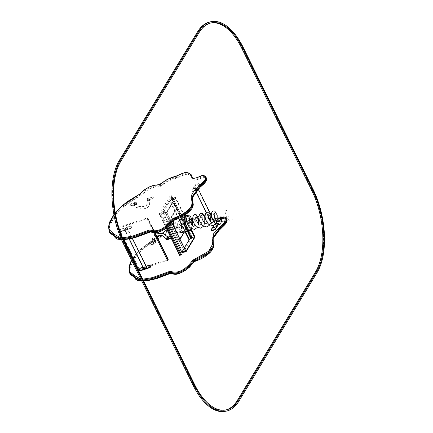 <?xml version="1.0" encoding="UTF-8"?>
<svg xmlns="http://www.w3.org/2000/svg" width="433" height="433" viewBox="0 0 433 433"><rect width="100%" height="100%" fill="white"/><g stroke="black" fill="none" stroke-linecap="round" stroke-linejoin="round"><path stroke-width="0.32" stroke-dasharray="2.17 1.62" d="M179.722 255.281L190.336 237.836L191.056 237.398L170.618 195.862L169.898 196.295L159.284 213.745L179.695 255.448L181.579 254.918L192.198 237.473L171.755 195.933L161.141 213.382L160.421 213.815L167.17 227.531M191.056 237.398L192.198 237.473M170.618 195.862L171.755 195.933M160.421 213.815L159.284 213.745M139.047 268.844L138.43 269.326L138.333 269.889L138.809 269.916L167.474 260.395L168.183 259.351L139.047 268.844L118.604 227.303L147.745 217.81L155.166 232.959M138.327 269.802L117.884 228.267L118.604 227.303M117.884 228.267L147.031 218.854L153.964 232.938M147.75 217.896L147.031 218.854M194.006 190.747L192.972 190.948A1.819 0.758 153.8 0 1 191.954 190.742A1.819 0.758 153.8 0 1 192.041 190.239L195.121 185.205A1.819 0.758 153.8 0 1 197.286 183.895L198.314 183.695A1.819 0.758 153.8 0 1 199.332 183.901A1.819 0.758 153.8 0 1 199.245 184.404L196.165 189.443A1.819 0.758 153.8 0 1 194.006 190.747L194.201 191.142L193.167 191.343A1.819 0.758 153.8 0 1 192.149 191.137A1.819 0.758 153.8 0 1 192.236 190.634L195.315 185.6A1.819 0.758 153.8 0 1 197.48 184.29L198.509 184.095A1.819 0.758 153.8 0 1 199.526 184.296A1.819 0.758 153.8 0 1 199.44 184.799L196.36 189.838A1.819 0.758 153.8 0 1 194.201 191.142M194.509 188.566A1.624 0.677 153.8 0 1 194.379 188.436A1.624 0.677 153.8 0 1 195.537 187.11A1.624 0.677 153.8 0 1 197.296 187.002A1.624 0.677 153.8 0 1 196.322 188.225A1.624 0.677 153.8 0 1 194.509 188.566M213.458 227.206A1.624 0.677 153.8 0 1 214.616 225.88A1.624 0.677 153.8 0 1 216.37 225.772M194.785 188.387A1.283 0.536 -26.2 0 0 196.225 188.117A1.283 0.536 -26.2 0 0 196.993 187.153A1.283 0.536 -26.2 0 0 195.602 187.24A1.283 0.536 -26.2 0 0 194.688 188.285A1.283 0.536 -26.2 0 0 194.785 188.387M213.864 227.157A1.283 0.536 -26.2 0 0 215.298 226.887A1.283 0.536 -26.2 0 0 216.067 225.918A1.283 0.536 -26.2 0 0 214.681 226.01A1.283 0.536 -26.2 0 0 213.761 227.054A1.283 0.536 -26.2 0 0 213.864 227.157M211.423 230.302A1.819 0.758 153.8 0 1 211.51 229.799L214.589 224.765A1.819 0.758 153.8 0 1 216.749 223.455L217.783 223.26A1.819 0.758 153.8 0 1 218.795 223.46A1.819 0.758 153.8 0 1 218.714 223.964L218.297 224.646M213.101 226.481L214.395 224.37A1.819 0.758 153.8 0 1 216.554 223.06L217.588 222.865A1.819 0.758 153.8 0 1 218.6 223.065A1.819 0.758 153.8 0 1 218.519 223.569L217.88 224.613M119.946 230.724L120.076 230.129A1.819 0.758 153.8 0 1 121.922 228.684L130.192 225.934A1.819 0.758 153.8 0 1 131.627 226.026A1.819 0.758 153.8 0 1 131.648 226.28L131.518 226.876A1.819 0.758 153.8 0 1 129.673 228.321L121.402 231.07A1.819 0.758 153.8 0 1 119.968 230.978A1.819 0.758 153.8 0 1 119.946 230.724L120.141 231.119L120.271 230.524A1.819 0.758 153.8 0 1 122.117 229.079L130.387 226.329A1.819 0.758 153.8 0 1 131.821 226.421A1.819 0.758 153.8 0 1 131.843 226.675L131.713 227.271A1.819 0.758 153.8 0 1 129.868 228.716L121.597 231.466A1.819 0.758 153.8 0 1 120.163 231.374A1.819 0.758 153.8 0 1 120.141 231.119M125.007 228.732A1.624 0.677 153.8 0 1 127.448 228.18A1.624 0.677 153.8 0 1 126.29 229.506A1.624 0.677 153.8 0 1 124.536 229.614A1.624 0.677 153.8 0 1 125.007 228.732M143.61 268.384A1.624 0.677 153.8 0 1 144.081 267.502A1.624 0.677 153.8 0 1 146.527 266.95M125.213 228.765A1.283 0.536 -26.2 0 0 124.839 229.463A1.283 0.536 -26.2 0 0 126.225 229.376A1.283 0.536 -26.2 0 0 127.145 228.332A1.283 0.536 -26.2 0 0 125.213 228.765M144.286 267.534A1.283 0.536 -26.2 0 0 143.918 268.233A1.283 0.536 -26.2 0 0 145.304 268.146A1.283 0.536 -26.2 0 0 146.224 267.101A1.283 0.536 -26.2 0 0 144.286 267.534M139.431 270.538A1.819 0.758 153.8 0 1 139.41 270.284L139.54 269.689A1.819 0.758 153.8 0 1 141.391 268.244L149.656 265.494A1.819 0.758 153.8 0 1 151.095 265.586M143.047 267.231L146.154 266.198M175.922 218.232C174.51 219.001 173.974 220.89 174.31 223.899C174.797 225.106 175.143 224.819 175.349 223.033L176.843 221.095C177.676 219.877 180.269 224.418 179.776 221.436C178.889 219.206 177.795 218.091 176.496 218.097L175.922 218.232M180.031 239.287L178.483 241.825L168.751 222.048L168.134 222.167L176.296 208.744L186.028 228.527L177.866 241.95L168.134 222.167M178.483 241.825L177.866 241.95M168.751 222.048L176.918 208.625L176.296 208.744M176.918 208.625L186.65 228.407L186.028 228.527M186.65 228.407L184.507 231.926M188.198 215.84A7.875 3.919 -101 0 1 191.543 228.933M187.651 216.159A7.274 3.616 -101 0 1 191.305 221.393A7.274 3.616 -101 0 1 191.169 228.727M173.898 220.354A7.875 3.919 -101 0 1 176.193 217.496A7.875 3.919 -101 0 1 181.054 222.589A7.875 3.919 -101 0 1 180.864 231.655A7.875 3.919 -101 0 1 179.208 232.959M176.09 231.276A7.875 3.919 -101 0 1 174.239 227.52M180.621 231.162A7.274 3.616 -101 0 1 179.089 232.364A7.274 3.616 -101 0 1 174.153 225.918A7.274 3.616 -101 0 1 176.312 218.086A7.274 3.616 -101 0 1 180.794 222.795A7.274 3.616 -101 0 1 180.621 231.162M171.749 199.05L175.749 197.859L171.62 198.66L169.985 201.345L171.749 199.05L187.624 231.319M191.294 229.452L184.604 215.856M184.382 215.401L175.554 197.464L171.425 198.265L162.445 213.031L166.575 212.224L175.554 197.464M195.023 237.024L190.893 237.825L190.699 237.43L194.828 236.629L190.699 237.43L171.425 198.265M190.699 237.43L189.064 240.115L190.699 237.43M184.988 231.834L169.985 201.345M164.275 210.741L164.562 210.86L163.322 212.976L166.77 212.619L162.64 213.426L164.275 210.741L183.657 249.532L182.396 251.746L185.811 251.172M166.575 212.224L166.77 212.619L175.749 197.859L171.62 198.66L162.64 213.426L166.77 212.619L171.852 222.946M162.445 213.031L168.886 226.118M184.296 247.957L183.348 249.511M190.893 237.825L181.909 252.591M150.608 231.747A1.819 0.758 -26.2 0 0 149.58 232.05C138.381 236.759 130.842 239.184 126.961 239.319C122.728 239.671 116.396 240.656 114.967 235.996A1.819 0.758 -26.2 0 0 114.729 235.736C105.376 230.637 110.951 224.603 113.121 219.033C117.202 213.355 121.229 206.422 140.287 196.041A1.819 0.758 -26.2 0 0 141.19 195.386C152.351 184.707 157.103 187.792 160.513 186.282L164.004 184.02C166.077 182.012 170.256 180.041 176.529 178.115A1.819 0.758 -26.2 0 0 177.822 177.562C194.449 169.135 190.141 180.258 194.293 180.193C197.01 179.776 199.938 178.834 203.077 177.368C206.076 177.562 206.952 179.04 205.707 181.8C202.319 185.665 191.624 193.805 192.133 199.456C192.404 203.618 197.903 210.416 174.569 219.975A1.819 0.758 -26.2 0 0 172.929 221.139C166.959 228.895 159.604 234.61 151.29 231.834A0.606 0.53 121.3 0 1 150.733 231.855L150.744 231.861M113.928 214.703L115.292 212.933M122.561 237.852L120.742 237.836M142.749 279.198L140.866 279.166M167.03 229.712L195.997 217.675A1.819 0.758 -26.2 0 0 197.286 217.128L221.382 217.247M160.194 235.33A1.819 0.758 -26.2 0 0 160.654 234.946L162.559 233.057M131.6 260.341L139.015 250.501L157.179 236.986M170.954 273.088A1.819 0.758 -26.2 0 0 169.92 273.391C158.722 278.105 151.182 280.524 147.307 280.66C143.074 281.012 136.736 281.997 135.307 277.337A1.819 0.758 -26.2 0 0 135.074 277.077C125.722 271.978 131.291 265.943 133.461 260.374C137.548 254.701 141.575 247.768 160.632 237.381A1.819 0.758 -26.2 0 0 161.531 236.727C172.697 226.048 177.449 229.138 180.859 227.623L184.344 225.366C186.423 223.352 190.596 221.382 196.874 219.455A1.819 0.758 -26.2 0 0 198.162 218.903C214.79 210.476 210.481 221.599 214.638 221.534C217.35 221.117 220.278 220.175 223.417 218.708C226.416 218.909 227.293 220.386 226.048 223.141C222.665 227.006 211.97 235.146 212.479 240.797C212.744 244.959 218.243 251.757 194.91 261.315A1.819 0.758 -26.2 0 0 193.27 262.485C187.305 270.235 179.944 275.951 171.636 273.174A0.606 0.53 121.3 0 1 171.078 273.196L171.078 273.196M153.91 243.308A1.272 0.53 -26.2 0 0 155.182 242.123A1.272 0.53 -26.2 0 0 153.807 242.209A1.272 0.53 -26.2 0 0 152.898 243.243A1.272 0.53 -26.2 0 0 153.91 243.308M166.245 238.772A1.272 0.53 153.8 0 1 167.154 237.739A1.272 0.53 153.8 0 1 168.529 237.652M153.948 243.14A0.931 0.39 153.8 0 1 153.206 243.092A0.931 0.39 153.8 0 1 153.872 242.334A0.931 0.39 153.8 0 1 154.879 242.269A0.931 0.39 153.8 0 1 153.948 243.14M167.295 238.67A0.931 0.39 -26.2 0 0 168.226 237.798A0.931 0.39 -26.2 0 0 167.219 237.863A0.931 0.39 -26.2 0 0 166.553 238.621A0.931 0.39 -26.2 0 0 167.295 238.67M153.536 243.784L150.781 244.699A2.122 0.882 153.8 0 1 149.104 244.591A2.122 0.882 153.8 0 1 151.236 242.61L153.991 241.695A2.122 0.882 153.8 0 1 155.669 241.803A2.122 0.882 153.8 0 1 153.536 243.784L153.731 244.18L150.976 245.094A2.122 0.882 153.8 0 1 149.298 244.986A2.122 0.882 153.8 0 1 151.431 243.005L154.186 242.09A2.122 0.882 153.8 0 1 155.864 242.199A2.122 0.882 153.8 0 1 153.731 244.18M166.001 238.329A2.122 0.882 153.8 0 1 167.944 237.057L168.161 236.986M170.266 236.288L170.699 236.142A2.122 0.882 153.8 0 1 172.377 236.25A2.122 0.882 153.8 0 1 171.051 237.879M166.012 239.433A2.122 0.882 153.8 0 1 168.139 237.452L170.894 236.537A2.122 0.882 153.8 0 1 172.572 236.645A2.122 0.882 153.8 0 1 171.246 238.274M135.123 203.207A1.272 0.53 153.8 0 1 136.124 203.277A1.272 0.53 153.8 0 1 135.215 204.311A1.272 0.53 153.8 0 1 133.84 204.398A1.272 0.53 153.8 0 1 135.123 203.207M148.454 198.812A1.272 0.53 -26.2 0 0 147.171 200.003A1.272 0.53 -26.2 0 0 148.546 199.916A1.272 0.53 -26.2 0 0 149.455 198.882A1.272 0.53 -26.2 0 0 148.454 198.812M135.085 203.375A0.931 0.39 -26.2 0 0 134.143 204.252A0.931 0.39 -26.2 0 0 135.15 204.187A0.931 0.39 -26.2 0 0 135.821 203.423A0.931 0.39 -26.2 0 0 135.085 203.375M148.416 198.98A0.931 0.39 153.8 0 1 149.147 199.028A0.931 0.39 153.8 0 1 148.481 199.792A0.931 0.39 153.8 0 1 147.474 199.851A0.931 0.39 153.8 0 1 148.416 198.98M134.912 202.925L132.157 203.84A2.122 0.882 -26.2 0 0 130.03 205.821A2.122 0.882 -26.2 0 0 131.702 205.929L134.457 205.015A2.122 0.882 -26.2 0 0 136.59 203.034A2.122 0.882 -26.2 0 0 134.912 202.925L134.717 202.53L131.962 203.445A2.122 0.882 -26.2 0 0 129.835 205.426A2.122 0.882 -26.2 0 0 131.508 205.534L134.262 204.62A2.122 0.882 -26.2 0 0 136.395 202.639A2.122 0.882 -26.2 0 0 134.717 202.53M148.416 200.376L151.171 199.461A2.122 0.882 -26.2 0 0 153.304 197.48A2.122 0.882 -26.2 0 0 151.626 197.372L148.871 198.287A2.122 0.882 -26.2 0 0 146.738 200.268A2.122 0.882 -26.2 0 0 148.416 200.376L148.221 199.981L150.976 199.066A2.122 0.882 -26.2 0 0 153.109 197.085A2.122 0.882 -26.2 0 0 151.431 196.977L148.676 197.892A2.122 0.882 -26.2 0 0 146.543 199.873A2.122 0.882 -26.2 0 0 148.221 199.981M225.138 411.35A60.598 30.131 79 0 0 237.896 401.321L316.074 272.806A60.598 30.131 79 0 0 312.15 189.806L242.269 47.782A60.598 30.131 79 0 0 210.276 21.85M225.42 410.051A59.386 29.525 -101 0 1 224.906 410.159A59.386 29.525 -101 0 1 193.556 384.748L123.67 242.729A59.386 29.525 -101 0 1 119.827 161.385L198.011 32.87A59.386 29.525 -101 0 1 210.508 23.041A59.386 29.525 -101 0 1 211.028 22.949M233.035 219.628L229.799 220.538L226.594 217.426L225.149 212.722L225.88 210.027L227.601 211.466L228.386 216.099L227.011 220.624L223.845 221.82L214.568 220.424L200.744 215.206L196.068 216.543L184.593 227.179L176.144 231.352M176.128 231.363L171.419 231.271M191.884 237.235L171.446 195.7M159.593 213.978L166.51 228.023M161.141 213.382L167.842 227M190.336 237.836L169.898 196.295M138.43 269.326L117.987 227.785M147.648 218.373L154.83 232.97M147.269 217.777L167.706 259.318M123.952 239.714L118.371 228.38M192.972 190.948L193.167 191.343M192.041 190.239L192.236 190.634M195.121 185.205L195.315 185.6M197.286 183.895L197.48 184.29M198.314 183.695L198.509 184.095M199.245 184.404L199.44 184.799M196.165 189.443L196.36 189.838M211.315 229.403L211.51 229.799M214.395 224.37L214.589 224.765M216.554 223.06L216.749 223.455M217.588 222.865L217.783 223.26M218.519 223.569L218.714 223.964M120.076 230.129L120.271 230.524M121.922 228.684L122.117 229.079M130.192 225.934L130.387 226.329M131.648 226.28L131.843 226.675M131.518 226.876L131.713 227.271M129.673 228.321L129.868 228.716M121.402 231.07L121.597 231.466M139.345 269.294L139.54 269.689M139.215 269.889L139.41 270.284M141.196 267.848L141.391 268.244M149.461 265.099L149.656 265.494M188.139 231.222L172.177 198.79M190.937 230.01L184.025 215.97M183.895 215.699L175.278 198.184M191.256 229.522L184.539 215.872M184.328 215.439L175.706 197.924M185.091 231.812L170.093 201.323M185.605 231.715L170.521 201.064M163.338 212.874L182.417 251.643M163.522 213.014L182.602 251.784M166.624 212.414L185.697 251.183M166.808 212.554L171.896 222.887M164.378 210.719L183.451 249.489M164.562 210.86L183.641 249.63M123.27 239.476L121.451 239.487M114.512 236.754L114.171 235.741A1.212 0.503 -26.2 0 0 114.155 235.687A1.212 0.503 -26.2 0 0 114.014 235.568A0.606 0.52 112.9 0 0 114.252 235.801L114.252 235.801A0.606 0.52 112.9 0 0 114.729 235.736M122.923 238.68L121.11 238.697M113.998 235.687L113.765 234.897A1.212 0.503 -26.2 0 1 113.782 234.951L114.171 235.741A0.606 0.547 168.4 0 0 114.967 235.996M113.83 235.189L114.014 235.568M109.452 231.92L109.695 224.413L113.522 216.836L121.803 207.618L139.902 195.332A1.212 0.503 -26.2 0 0 140.503 194.899C150.576 185.135 155.523 186.726 159.095 185.746C160.751 185.557 162.039 184.913 162.943 183.825C164.832 181.746 169.341 179.571 176.469 177.286A1.212 0.503 -26.2 0 0 177.33 176.924L188.517 173.757L192.068 176.626L192.593 177.746L198.374 178.385L203.272 176.502L206.4 178.044M109.051 231.108L109.305 223.623L113.132 216.045L121.413 206.828L139.513 194.541L140.287 196.041M139.372 194.217L139.513 194.541A1.212 0.503 -26.2 0 0 140.113 194.108L140.503 194.899A0.606 0.363 -136.4 0 0 141.19 195.386M140.048 193.843A0.606 0.363 43.6 0 0 140.113 194.108C150.186 184.344 155.133 185.936 158.705 184.956C160.362 184.767 161.65 184.122 162.554 183.029C164.443 180.956 168.951 178.78 176.079 176.496L176.469 177.286A0.606 0.281 -102.4 0 1 176.529 178.115M175.901 176.269A0.606 0.281 77.6 0 1 176.079 176.496A1.212 0.503 -26.2 0 0 176.94 176.128L177.822 177.562M192.079 176.642L192.598 177.746L192.209 176.956L206.011 177.249M176.843 175.847L176.94 176.128L188.128 172.967L191.678 175.83M173.205 220.96A0.606 0.465 31 0 1 172.929 221.139M143.155 280.027L141.288 280.032M143.545 280.817L141.678 280.822M134.852 278.094L134.122 276.292A1.212 0.503 -26.2 0 0 134.106 276.238A1.212 0.503 -26.2 0 0 134.089 276.216L134.495 277.033A1.212 0.503 -26.2 0 0 134.354 276.909L134.17 276.535M135.307 277.337A0.606 0.547 168.4 0 1 134.511 277.082A1.212 0.503 -26.2 0 0 134.495 277.033L134.593 277.142A0.606 0.52 112.9 0 0 135.074 277.077M129.391 272.449L129.651 264.964L133.472 257.386L141.759 248.169L159.853 235.882A1.212 0.503 -26.2 0 0 160.454 235.449C170.526 225.685 175.473 227.276 179.046 226.297C180.707 226.107 181.99 225.463 182.899 224.37C184.788 222.297 189.297 220.121 196.42 217.837A1.212 0.503 -26.2 0 0 197.28 217.474L208.468 214.308L212.018 217.171L210.378 215.039L208.495 214.135L205.334 213.907M129.792 273.261L130.041 265.754L133.862 258.176L142.148 248.959L160.242 236.678L159.717 235.557L160.459 235.022A0.606 0.363 43.6 0 1 160.654 234.946M160.632 237.381L160.242 236.678A1.212 0.503 -26.2 0 0 160.843 236.239L160.454 235.449A0.606 0.363 43.6 0 1 160.459 235.022L162.467 233.035M161.531 236.727A0.606 0.363 -136.4 0 1 160.843 236.239C170.916 226.475 175.863 228.067 179.435 227.087C181.097 226.897 182.38 226.259 183.289 225.165C185.178 223.092 189.686 220.911 196.809 218.627L196.42 217.837A0.606 0.281 77.6 0 0 196.111 217.577L196.111 217.577A0.606 0.281 77.6 0 0 195.997 217.675M196.874 219.455A0.606 0.281 -102.4 0 0 196.809 218.627A1.212 0.503 -26.2 0 0 197.67 218.264L197.286 217.128M198.162 218.903L197.67 218.264L208.858 215.098L212.408 217.967L212.939 219.093L212.029 217.193L212.939 219.093L218.719 219.726L223.612 217.842L226.746 219.385M217.474 218.925L214.248 219.666L213.399 219.412L212.549 218.302L226.356 218.595M193.546 262.301A0.606 0.465 31 0 1 193.27 262.485M150.781 244.699L150.976 245.094M151.236 242.61L151.431 243.005M153.991 241.695L154.186 242.09M170.699 236.142L170.894 236.537M167.944 237.057L168.139 237.452M132.157 203.84L131.962 203.445M131.702 205.929L131.508 205.534M134.457 205.015L134.262 204.62M151.171 199.461L150.976 199.066M151.626 197.372L151.431 196.977M148.871 198.287L148.676 197.892M237.896 401.321L238.924 401.12M316.074 272.806L317.102 272.606M312.15 189.806L313.183 189.6M242.269 47.782L243.297 47.581M123.67 242.729L124.704 242.523M193.556 384.748L194.59 384.547M119.827 161.385L120.861 161.184M198.011 32.87L199.039 32.67M192.225 237.306L171.782 195.765M166.283 228.191L159.257 213.913M117.895 228.348L123.497 239.736M147.745 217.81L155.198 232.954M191.954 190.742L192.149 191.137M199.332 183.901L199.526 184.296M194.379 188.436L195.943 191.608M206.243 212.538L210.979 222.161M211.093 222.405L212.776 225.82M197.296 187.002L198.271 188.988M211.288 215.439L215.607 224.218M216.067 225.918L196.993 187.153M213.761 227.054L194.688 188.285M218.6 223.065L218.795 223.46M131.627 226.026L131.821 226.421M119.968 230.978L120.163 231.374M124.536 229.614L129.158 239.005M127.448 228.18L132.411 238.269M146.224 267.101L127.145 228.332M143.918 268.233L124.839 229.463M214.389 213.61L213.42 213.799L214.503 217.442L213.675 221.761M208.192 214.817L207.223 215.006L208.3 218.449L207.483 222.968M202 216.024L201.031 216.208L202.027 218.919L201.285 224.175M195.808 217.225L194.839 217.415L195.857 220.294L195.094 225.376M189.616 218.432L188.647 218.622L189.686 221.691L188.902 226.583M184.994 225.842L183.327 221.507L183.424 219.639L182.455 219.829C183.754 221.425 183.792 224.148 182.58 227.996L181.481 228.835L179.982 228.321C177.541 225.144 176.626 222.654 177.227 220.841L176.843 221.095M188.999 230.388L188.268 230.6L183.987 229.198C180.437 225.068 179.484 221.225 181.135 217.68L182.39 216.928L184.777 217.929M186.174 227.114L184.426 230.486L182.076 231.807L178.899 231.206C176.502 229.566 174.97 227.13 174.31 223.899M179.776 221.436C179.273 219.45 178.179 218.34 176.496 218.097M215.883 223.872L217.139 221.09M209.686 225.073L210.947 222.297M197.302 227.487L198.558 224.705M203.494 226.28L204.749 223.498M191.11 228.689L192.366 225.912M186.634 216.078L176.312 218.086M189.41 230.356L179.089 232.364M183.148 216.143L176.193 217.496M182.396 251.746L163.322 212.976M166.824 212.451L171.933 222.838M164.578 210.763L183.657 249.532M115.265 212.792L113.901 214.546M121.559 239.736L123.389 239.736M143.675 281.082L141.802 281.071M131.513 260.163L132.525 258.42M132.617 258.274L134.966 254.94L140.14 249.262L157.157 236.932M197.903 216.673L192.68 218.568M192.084 218.789L188.479 220.37L181.335 225.214L179.657 225.858L173.465 226.914L167.008 229.663M203.31 214.254L198.926 216.083M220.695 217.453L221.36 217.193M155.182 242.123L156.849 236.304M152.898 243.243L152.443 238.09L155.718 234.009M153.206 243.092C148.459 234.345 164.416 228.884 168.226 237.798M154.879 242.269C151.187 235.893 163.577 231.812 166.553 238.621M149.104 244.591L149.298 244.986M155.669 241.803L155.864 242.199M172.377 236.25L172.572 236.645M136.124 203.277C138.966 209.713 150.679 205.929 147.171 200.003M133.84 204.398C137.001 211.97 153.26 210.995 149.455 198.882M134.143 204.252C137.185 211.52 152.817 210.568 149.147 199.028M135.821 203.423C138.804 210.238 151.166 206.227 147.474 199.851M130.03 205.821L129.835 205.426M136.59 203.034L136.395 202.639M153.304 197.48L153.109 197.085M146.738 200.268L146.543 199.873M211.542 22.841L210.508 23.041M225.939 409.959L224.906 410.159"/><path stroke-width="0.65" d="M215.607 224.218L216.37 225.772A1.624 0.677 153.8 0 1 215.401 226.995A1.624 0.677 153.8 0 1 213.583 227.336A1.624 0.677 153.8 0 1 213.458 227.206L212.776 225.82M217.88 224.613L215.439 228.608A1.819 0.758 153.8 0 1 213.274 229.912L212.246 230.112A1.819 0.758 153.8 0 1 211.228 229.907A1.819 0.758 153.8 0 1 211.315 229.403L213.101 226.481M218.297 224.646L215.634 229.003A1.819 0.758 153.8 0 1 213.469 230.307L212.441 230.508A1.819 0.758 153.8 0 1 211.423 230.302L211.228 229.907M132.411 238.269L146.527 266.95A1.624 0.677 153.8 0 1 145.369 268.276A1.624 0.677 153.8 0 1 143.61 268.384L129.158 239.005M146.154 266.198L149.461 265.099A1.819 0.758 153.8 0 1 150.901 265.191A1.819 0.758 153.8 0 1 150.922 265.445L150.792 266.041A1.819 0.758 153.8 0 1 148.941 267.486L140.676 270.235A1.819 0.758 153.8 0 1 139.237 270.143A1.819 0.758 153.8 0 1 139.215 269.889L139.345 269.294A1.819 0.758 153.8 0 1 141.196 267.848L143.047 267.231M150.901 265.191L151.095 265.586A1.819 0.758 153.8 0 1 151.117 265.84L150.987 266.441A1.819 0.758 153.8 0 1 149.136 267.886L140.871 270.63A1.819 0.758 153.8 0 1 139.431 270.538L139.237 270.143M220.597 223.931L219.948 224.37L217.453 223.401C216.511 222.676 215.948 219.845 217.323 221.263C219.315 222.248 220.435 221.009 220.689 217.55C220.857 214.887 222.059 218.941 221.799 220.132L220.597 223.931M184.507 231.926L180.031 239.287M191.543 228.933A7.875 3.919 -101 0 1 191.186 229.647A7.875 3.919 -101 0 1 189.53 230.951A7.875 3.919 -101 0 1 184.177 223.964A7.875 3.919 -101 0 1 186.515 215.482A7.875 3.919 -101 0 1 188.198 215.84M191.169 228.727A7.274 3.616 -101 0 1 190.942 229.149A7.274 3.616 -101 0 1 189.41 230.356A7.274 3.616 -101 0 1 184.474 223.91A7.274 3.616 -101 0 1 186.634 216.078A7.274 3.616 -101 0 1 187.651 216.159M189.53 230.951L179.208 232.959A7.875 3.919 -101 0 1 176.09 231.276M174.239 227.52A7.875 3.919 -101 0 1 173.898 220.354M184.988 231.834L189.167 240.093L190.823 237.82L194.828 236.629L191.294 229.452M184.604 215.856L184.382 215.401M185.811 251.172L181.714 252.195L185.844 251.389L194.828 236.629L195.023 237.024L186.038 251.784L171.852 222.946M168.886 226.118L181.909 252.591L186.038 251.784M189.064 240.115L184.296 247.957M120.742 237.836L114.09 234.215A1.819 0.758 -26.2 0 0 113.852 233.955L109.008 229.42L109.203 224.543L113.928 214.703M115.292 212.933L123.421 204.733L139.41 194.26A1.819 0.758 -26.2 0 0 140.314 193.605C151.474 182.926 156.226 186.017 159.636 184.501L163.127 182.244C165.2 180.231 169.379 178.261 175.652 176.334A1.819 0.758 -26.2 0 0 176.945 175.787C193.573 167.355 189.264 178.477 193.421 178.412C196.133 177.995 199.061 177.054 202.2 175.587C205.199 175.787 206.076 177.265 204.831 180.02C201.442 183.884 190.747 192.025 191.256 197.675C191.527 201.838 197.026 208.636 173.693 218.194A1.819 0.758 -26.2 0 0 172.053 219.363C166.088 227.114 158.727 232.83 150.419 230.053A1.819 0.758 -26.2 0 0 148.703 230.269L132.13 236.272L122.561 237.852M221.382 217.247L225.463 218.172L224.473 222.313L213.415 233.955L212.446 244.521L208.554 251.319L194.033 259.535A1.819 0.758 -26.2 0 0 192.393 260.704C186.428 268.455 179.073 274.17 170.759 271.394A1.819 0.758 -26.2 0 0 169.049 271.61L152.367 277.64L142.749 279.198M140.866 279.166L134.43 275.556A1.819 0.758 -26.2 0 0 134.198 275.296L129.738 271.772L129.223 267.913L131.6 260.341M162.559 233.057L167.03 229.712M157.179 236.986L159.755 235.601A1.819 0.758 -26.2 0 0 160.194 235.33M155.718 234.009L162.932 233.154L168.529 237.652A1.272 0.53 153.8 0 1 167.257 238.837A1.272 0.53 153.8 0 1 166.245 238.772L162.115 235.568L156.849 236.304M168.161 236.986L170.266 236.288M171.051 237.879A2.122 0.882 153.8 0 1 170.25 238.231L167.49 239.146A2.122 0.882 153.8 0 1 165.817 239.038A2.122 0.882 153.8 0 1 166.001 238.329M171.246 238.274A2.122 0.882 153.8 0 1 170.445 238.626L167.685 239.541A2.122 0.882 153.8 0 1 166.012 239.433L165.817 239.038M211.309 21.65L210.276 21.85A60.598 30.131 79 0 0 197.524 31.88L119.346 160.394A60.598 30.131 79 0 0 123.264 243.4L193.15 385.419A60.598 30.131 79 0 0 225.138 411.35L226.172 411.15A60.598 30.131 79 0 0 238.924 401.12L317.102 272.606A60.598 30.131 79 0 0 313.183 189.6L243.297 47.581A60.598 30.131 79 0 0 211.309 21.65A60.598 30.131 79 0 0 198.552 31.679L120.374 160.194A60.598 30.131 79 0 0 124.298 243.194L194.179 385.218A60.598 30.131 79 0 0 226.172 411.15M194.59 384.547L124.704 242.523A59.386 29.525 -101 0 1 120.861 161.184L199.039 32.67A59.386 29.525 -101 0 1 211.542 22.841A59.386 29.525 -101 0 1 242.891 48.252L312.778 190.271A59.386 29.525 -101 0 1 316.62 271.615L238.437 400.13A59.386 29.525 -101 0 1 225.939 409.959A59.386 29.525 -101 0 1 194.59 384.547M211.028 22.949A59.386 29.525 -101 0 1 241.858 48.453L311.744 190.477A59.386 29.525 -101 0 1 315.587 271.816L237.408 400.33A59.386 29.525 -101 0 1 225.42 410.051M171.419 231.271L171.105 231.682M167.17 227.531L180.859 255.356M166.51 228.023L180.036 255.519M167.842 227L181.579 254.918M155.166 232.959L168.193 259.432M154.83 232.97L168.091 259.914M153.964 232.938L167.474 260.395M138.809 269.916L123.952 239.714M212.246 230.112L212.441 230.508M213.274 229.912L213.469 230.307M215.439 228.608L215.634 229.003M150.922 265.445L151.117 265.84M150.792 266.041L150.987 266.441M148.941 267.486L149.136 267.886M140.676 270.235L140.871 270.63M190.823 237.82L187.624 231.319M191.256 237.56L188.139 231.222M194.352 236.954L190.937 230.01M184.025 215.97L183.895 215.699M194.785 236.694L191.256 229.522M184.539 215.872L184.328 215.439M189.167 240.093L185.091 231.812M189.6 239.833L185.605 231.715M171.896 222.887L185.887 251.324M173.693 218.194L174.293 219.769L187.998 212.403L193.086 205.751L192.815 197.015L200.809 186.293L205.534 181.849L206.4 178.044L206.011 177.249L205.145 181.054L200.419 185.503L192.425 196.225L192.696 204.955L187.608 211.607L173.904 218.974A1.212 0.503 -26.2 0 0 172.81 219.753C166.775 227.666 158.927 233.744 150.164 230.865A1.212 0.503 -26.2 0 0 149.022 231.011L149.412 231.801L132.893 237.814L123.27 239.476M121.451 239.487L114.512 236.754L113.782 234.951A0.606 0.547 -11.6 0 1 113.738 234.832L113.738 234.832A0.606 0.547 -11.6 0 1 114.09 234.215M148.703 230.269L149.022 231.011L132.53 237.013L122.923 238.68M121.11 238.697L114.123 235.963L113.738 234.832M113.749 234.875A1.212 0.503 -26.2 0 0 113.625 234.778L113.83 235.189M113.944 235.541L109.441 231.899L109.051 231.108L113.625 234.778A0.606 0.52 -67.1 0 1 113.852 233.955M192.079 176.642L192.209 176.956C193.74 178.158 191.532 178.791 196.322 177.903L201.643 175.646L203.754 175.506C205.35 176.258 206.103 176.843 206.011 177.254M172.053 219.363A0.606 0.465 -149 0 1 172.81 219.753L173.2 220.543C167.165 228.462 159.317 234.534 150.554 231.655A1.212 0.503 -26.2 0 0 149.412 231.801L149.58 232.05M206.4 178.044C207.445 178.282 206.828 180.068 204.549 183.397C196.36 190.168 192.333 195.462 192.469 199.283L193.324 204.955L192.073 208.349C188.442 213.328 182.596 217.231 174.531 220.051L174.293 219.769A1.212 0.503 -26.2 0 0 173.2 220.543A0.606 0.465 31 0 1 173.205 220.96L174.569 219.975M150.419 230.053A0.606 0.53 -58.7 0 0 150.164 230.865L150.554 231.655A0.606 0.53 121.3 0 0 150.733 231.855L150.733 231.855C154.657 233.582 156.627 233.842 164.978 229.084L169.206 225.826L173.205 220.96M151.29 231.834A1.819 0.758 -26.2 0 0 150.608 231.747M115.265 212.792L119.952 207.78L126.999 201.816L139.41 194.26M221.36 217.193L224.094 216.846L225.939 217.956L226.746 219.385L225.874 223.19L221.149 227.634L213.155 238.356L213.431 247.091L208.338 253.743L194.639 261.11A1.212 0.503 -26.2 0 0 193.546 261.884C187.505 269.802 179.663 275.875 170.894 272.996A1.212 0.503 -26.2 0 0 169.752 273.142L169.363 272.352L152.8 278.376L143.155 280.027M141.288 280.032L134.463 277.304L134.122 276.292A0.606 0.547 -11.6 0 1 134.084 276.173L134.084 276.173A0.606 0.547 -11.6 0 1 134.43 275.556M169.92 273.391L169.752 273.142L153.19 279.166L143.545 280.817M141.678 280.822L134.852 278.094L134.084 276.173M134.089 276.216A1.212 0.503 -26.2 0 0 133.965 276.119L129.391 272.449L129.781 273.239L134.284 276.882M134.17 276.535L133.965 276.119A0.606 0.52 -67.1 0 1 134.198 275.296M226.356 218.595L225.485 222.394L220.765 226.843L212.765 237.565L213.041 246.296L207.954 252.948L194.249 260.314A1.212 0.503 -26.2 0 0 193.156 261.094C187.116 269.012 179.273 275.085 170.505 272.205A1.212 0.503 -26.2 0 0 169.363 272.352L169.049 271.61M192.393 260.704A0.606 0.465 -149 0 1 193.156 261.094L193.546 261.884A0.606 0.465 31 0 1 193.546 262.301L194.877 261.391L194.033 259.535M143.675 281.082L151.826 279.837L157.482 278.311L171.078 273.196A0.606 0.53 121.3 0 1 170.894 272.996L170.505 272.205A0.606 0.53 -58.7 0 1 170.759 271.394M171.636 273.174A1.819 0.758 -26.2 0 0 170.954 273.088M226.746 219.385C226.454 219.85 229.349 220.646 222.903 226.578L215.769 233.647C213.864 236.505 212.879 238.837 212.809 240.64L213.675 246.193L213.328 247.844L210.898 251.708C206.855 255.871 201.518 259.102 194.877 261.391L194.91 261.315M193.546 262.301L189.546 267.166L185.324 270.425C176.967 275.182 174.997 274.923 171.078 273.196M157.157 236.932L159.755 235.601M170.25 238.231L170.445 238.626M167.49 239.146L167.685 239.541M193.15 385.419L194.179 385.218M197.524 31.88L198.552 31.679M119.346 160.394L120.374 160.194M123.264 243.4L124.298 243.194M241.858 48.453L242.891 48.252M311.744 190.477L312.778 190.271M315.587 271.816L316.62 271.615M237.408 400.33L238.437 400.13M179.695 255.448L166.283 228.191M123.497 239.736L138.333 269.889M155.198 232.954L168.183 259.351M195.943 191.608L206.243 212.538M198.271 188.988L211.288 215.439M219.948 224.37L219.233 224.575L215.894 223.877C211.634 219.883 210.368 215.813 212.089 211.667L213.355 210.903L214.86 211.158L217.193 215.147L217.139 221.09M220.689 217.55C219.499 221.203 218.822 222.551 218.66 221.599L216.256 220.218C214.454 217.003 213.832 214.8 214.389 213.61M213.675 221.761L212.473 222.806L210.941 222.291L208.381 218.048L208.192 214.817M207.483 222.968L206.26 224.013L204.777 223.515L202.195 219.277L202 216.024M201.285 224.175L200.073 225.22L198.623 224.754L195.716 219.087L195.808 217.231M195.094 225.376L193.881 226.421L192.425 225.956L189.524 220.327L189.616 218.432M188.902 226.583L187.684 227.628L186.228 227.157L184.994 225.842M215.883 223.872L213.041 225.782L208.755 224.381C205.204 220.245 204.257 216.403 205.908 212.857L207.163 212.105L209.826 213.464L210.947 222.297M209.686 225.073L206.844 226.984L202.563 225.582C199.012 221.447 198.065 217.61 199.716 214.064L200.972 213.312L202.428 213.545L204.798 217.518L204.749 223.498M203.494 226.28L200.652 228.191L196.371 226.789C192.82 222.654 191.873 218.817 193.524 215.271L194.78 214.519L196.273 214.773L198.612 218.757L198.558 224.705M197.302 227.487L194.46 229.398L190.179 227.996C186.628 223.861 185.676 220.018 187.332 216.478L188.588 215.726L190.071 215.97L192.414 219.948L192.366 225.912M188.999 230.388L191.11 228.689M186.174 227.114L184.777 217.929M186.515 215.482L183.148 216.143M171.933 222.838L185.903 251.221M113.901 214.546L109.83 221.685L108.591 226.437L109.051 231.108M139.372 194.217L140.119 193.681C142.23 191.18 145.179 189.005 148.968 187.153L153.125 185.573L159.317 184.518L162.472 182.683C165.79 179.863 170.218 177.714 175.766 176.236L184.761 172.588L187.191 172.61C190.298 173.703 191.797 174.78 191.678 175.83L191.678 175.83M109.441 231.899C109.619 232.954 111.221 234.253 114.252 235.801M123.389 239.736L131.578 238.469L137.266 236.927L150.744 231.861M114.512 236.754L115.389 237.944L117.44 239.124L121.559 239.736M134.593 277.142C131.659 275.686 130.057 274.387 129.781 273.245M141.802 281.071L137.71 280.438L135.724 279.28L134.852 278.094M129.391 272.449L128.942 267.718L130.198 262.966L131.513 260.163M159.717 235.557L160.459 235.022M192.68 218.568L192.084 218.789M167.008 229.663L162.467 233.035M205.334 213.907L203.31 214.254M198.926 216.083L197.903 216.673M217.474 218.925L220.695 217.453"/></g></svg>

